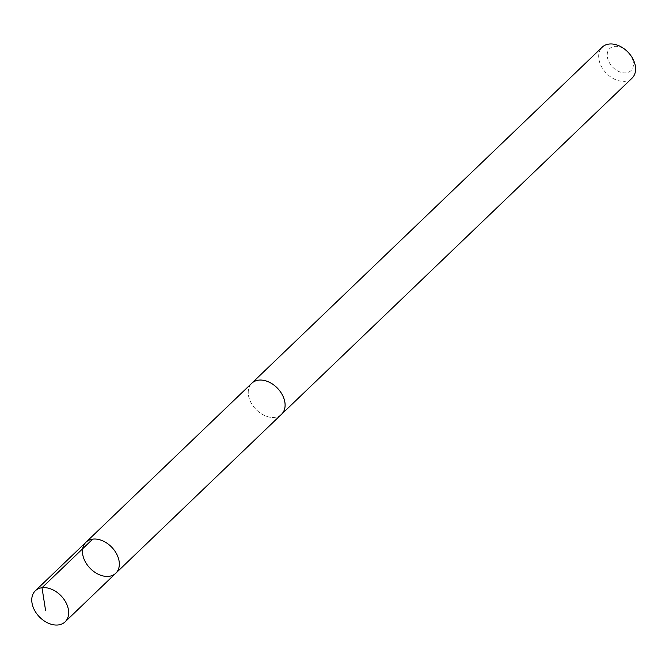 <?xml version="1.0" encoding="UTF-8"?>
<svg xmlns="http://www.w3.org/2000/svg" width="669" height="669" viewBox="0 0 669 669"><rect width="100%" height="100%" fill="white"/><g stroke="black" fill="none" stroke-linecap="round" stroke-linejoin="round"><path stroke-width="0.5" stroke-dasharray="3.35 2.51" d="M86.008 542.208A21.508 15.103 -133.8 0 0 84.135 559.334A21.508 15.103 -133.8 0 0 99.522 574.805A21.508 15.103 -133.8 0 0 115.779 573.249M281.54 414.262A21.483 15.086 46.2 0 1 265.3 415.817A21.483 15.086 46.2 0 1 249.93 400.363A21.483 15.086 46.2 0 1 251.795 383.245M280.997 414.788A21.508 15.103 46.2 0 1 255.767 409.211A21.508 15.103 46.2 0 1 251.251 383.772M632.029 78.198A21.508 15.103 46.2 0 1 606.239 73.122A21.508 15.103 46.2 0 1 602.251 47.139M629.738 54.105A15.303 10.746 46.2 0 1 626.51 72.787A15.303 10.746 46.2 0 1 607.485 57.768A15.303 10.746 46.2 0 1 621.309 47.457A15.303 10.746 46.2 0 1 626.226 50.443"/><path stroke-width="1" d="M86.008 542.208L251.795 383.245A21.483 15.086 46.2 0 1 268.043 381.69A21.483 15.086 46.2 0 1 283.405 397.152A21.483 15.086 46.2 0 1 281.54 414.262L115.779 573.249A21.508 15.103 -133.8 0 0 111.79 547.275A21.508 15.103 -133.8 0 0 86.008 542.208A21.508 15.103 -133.8 0 0 84.135 559.334A21.508 15.103 -133.8 0 0 99.522 574.805A21.508 15.103 -133.8 0 0 115.779 573.249A21.508 15.103 -133.8 0 0 111.79 547.275A21.508 15.103 -133.8 0 0 86.008 542.208L35.323 590.802A21.508 15.103 46.2 0 1 51.58 589.247A21.508 15.103 46.2 0 1 66.967 604.726A21.508 15.103 46.2 0 1 65.102 621.861A21.508 15.103 46.2 0 1 48.837 623.416A21.508 15.103 46.2 0 1 33.45 607.937A21.508 15.103 46.2 0 1 35.323 590.802M251.251 383.772A21.508 15.103 46.2 0 1 251.778 383.228A21.508 15.103 46.2 0 1 268.043 381.673A21.508 15.103 46.2 0 1 283.422 397.152A21.508 15.103 46.2 0 1 281.557 414.278A21.508 15.103 46.2 0 1 280.997 414.788M251.778 383.228L602.251 47.139A21.508 15.103 46.2 0 1 618.516 45.584A21.508 15.103 46.2 0 1 625.423 49.782A21.508 15.103 46.2 0 1 630.365 54.933A21.508 15.103 46.2 0 1 632.029 78.198L281.557 414.278M625.423 49.782L626.226 50.443A15.303 10.746 46.2 0 1 629.738 54.105L630.365 54.933M92.69 539.139L42.005 587.733L45.626 610.722M115.779 573.249L65.102 621.861"/></g></svg>
